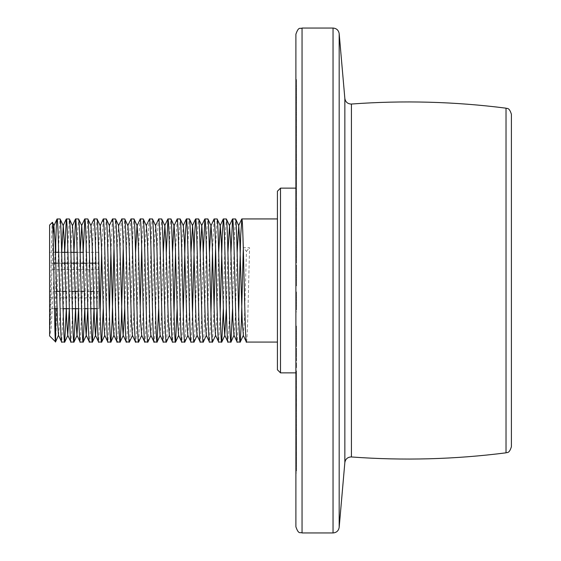 <?xml version="1.0" encoding="UTF-8"?>
<svg xmlns="http://www.w3.org/2000/svg" width="561" height="561" viewBox="0 0 561 561"><rect width="100%" height="100%" fill="white"/><g stroke="black" fill="none" stroke-linecap="round" stroke-linejoin="round"><path stroke-width="0.42" stroke-dasharray="2.81 2.1" d="M295.892 34.207L295.892 526.793M295.892 252.815L295.892 238.769L295.892 252.815L296.51 252.808L295.892 252.815L295.892 244.407L296.51 244.407L296.51 260.164L295.892 260.164M296.51 260.164L296.51 245.269L296.51 258.628L295.892 258.628L296.51 258.418L296.51 246.735L295.892 246.735M296.51 246.735L296.51 238.222L295.892 238.222L295.892 238.769L296.51 238.769L296.51 252.815M295.892 309.91L295.892 291.187L296.51 291.187L295.892 291.44L295.892 311.86L296.51 311.86L295.892 311.607L295.892 309.91L296.51 309.91L296.51 303.221L295.892 303.221M295.892 405.905L295.892 386.62L296.51 386.62L296.51 388.044L295.892 388.044L295.892 410.021L296.51 410.021L296.51 406.641L295.892 406.641L295.892 405.905L296.51 405.905L296.51 393.591L295.892 393.591M296.51 393.591L295.892 411.283L295.892 402.223L296.51 402.223L296.51 393.689L295.892 393.689L295.892 393.163L296.51 393.163L296.51 388.044L296.51 390.758L295.892 390.758M295.892 370.891L295.892 389.299L296.51 389.299L296.51 387.314L295.892 387.314L295.892 365.534L296.51 365.534L296.51 367.651L295.892 367.651L295.892 370.891L296.51 370.891L296.51 387.314L296.51 383.871L295.892 383.871M295.892 466.591L295.892 436.984L295.892 468.54L295.892 466.591L296.51 466.591L296.51 436.984L295.892 436.984M296.51 436.984L296.51 441.942L296.51 440.196L295.892 440.196L295.892 440.623L296.51 440.623L295.892 472.909L295.892 449.179L295.892 461.472L296.51 461.472L295.892 461.472M296.51 461.472L296.51 449.179L296.51 461.472L296.51 460.763L295.892 460.763L295.892 425.196L295.892 465.672L295.892 455.006L296.51 454.999L296.51 434.389L296.51 465.672L296.51 455.006L296.51 463.561L295.892 463.561L295.892 463.014L296.51 463.014L296.51 457.881L295.892 457.881M296.51 465.357L296.51 443.421L296.51 470.981L296.51 448.456L296.51 465.357L295.892 465.258L295.892 445.315L295.892 446.339L296.51 446.332L296.51 471.149L296.51 425.196L296.51 446.956L295.892 446.956L295.892 471.17L296.51 471.17L295.892 470.981L295.892 448.456L295.892 465.357L296.51 465.342L295.892 465.357M295.892 452.622L295.892 450.792L296.51 450.792L296.51 452.622L295.892 452.622M295.892 430.582L295.892 430.133L296.51 430.133L296.51 430.582L295.892 430.582M295.892 444.193L295.892 443.141L296.51 443.141L296.51 444.193L295.892 444.193M295.892 443.421L295.892 468.694L296.51 468.694L295.892 468.526L295.892 443.421L296.51 443.421M296.51 466.142L295.892 466.142M295.892 463.73L296.51 463.645L295.892 463.73M295.892 456.1L296.51 455.756L295.892 456.1M295.892 85.489L295.892 81.485L296.51 81.485L295.892 81.555L295.892 113.336L296.51 113.336L295.892 113.273L295.892 85.489L296.51 85.489L296.51 81.555L296.51 84.017L295.892 84.017M295.892 112.41L295.892 86.275L296.51 86.275L296.51 86.731L295.892 86.731L295.892 112.41L296.51 112.41L296.51 109.43L295.892 109.43M296.51 109.43L296.51 91.436L295.892 91.436L296.51 91.618L296.51 97.446L295.892 97.446M295.892 195.193L295.892 171.617L295.892 195.193L296.51 195.193L296.51 200.705L295.892 200.705M295.892 158.931L295.892 129.717L295.892 146.148L295.892 139.962L296.51 139.962L296.51 142.578L295.892 142.578L295.892 158.931L296.51 158.931L296.51 159.913L295.892 159.913L295.892 162.185L296.51 162.185L296.51 155.306L295.892 155.306L296.51 155.404L296.51 147.852L295.892 147.852M296.51 147.852L296.51 145.615L295.892 145.615L295.892 146.926L296.51 146.926L296.51 151.807L295.892 151.807M295.892 162.332L295.892 188.671L295.892 162.332L296.51 162.332L295.892 162.332M295.892 242.443L295.892 257.429L295.892 239.386L296.51 239.386L295.892 239.624L295.892 263.326L296.51 263.326L296.51 254L295.892 254L295.892 242.443L296.51 242.352L295.892 242.352M296.51 242.352L296.51 257.429L295.892 257.429L296.51 257.282L296.51 256.784L295.892 256.784M296.51 256.784L296.51 239.624L296.51 262.948L295.892 262.948L295.892 254M295.892 123.104L295.892 88.792L295.892 130.573L295.892 104.044L295.892 123.104L296.51 123.104L296.51 120.44L295.892 120.44M295.892 160.488L295.892 140.65L296.51 140.65L296.51 143.097L295.892 143.097L295.892 160.726L296.51 160.488L296.51 169.219L295.892 169.219M296.51 169.219L296.51 154.654L295.892 154.654L296.51 155.067L296.51 153.497L295.892 153.497M296.51 153.497L296.51 147.704L295.892 147.704L296.51 147.887L296.51 143.097L296.51 144.465L295.892 144.465M295.892 440.076L295.892 444.557L295.892 440.076L296.51 440.076L296.51 436.549L295.892 436.549M295.892 271.889L295.892 277.828L296.51 277.828L295.892 277.807L295.892 271.889L296.51 271.889L296.51 267.744L295.892 267.744M296.51 267.744L296.51 272.078L295.892 272.078L296.51 272.057L296.51 266.18L295.892 266.18M295.892 372.792L295.892 188.138L295.892 382.006L295.892 372.792L296.51 372.792L296.51 382.006L296.51 371.221L295.892 371.221L295.892 372.792M295.892 419.298L295.892 437.594L295.892 419.298L296.51 419.298L296.51 415.771L295.892 415.771M295.892 413.808L295.892 430.799L295.892 413.808L296.51 413.808L296.51 408.548L295.892 408.548M295.892 147.999L295.892 109.886L295.892 147.999L296.51 147.999L296.51 135.503L295.892 135.503M295.892 115.18L295.892 102.137L295.892 110.173L296.51 110.173L295.892 109.949L295.892 83.273L295.892 115.629L296.51 115.629L296.51 115.18L295.892 115.18M296.51 94.907L296.51 115.18L296.51 82.895L295.892 82.895L296.51 83.273L296.51 94.907L295.892 94.907M295.892 88.407L296.51 88.687L295.892 88.407M295.892 224.898L295.892 209.092L295.892 239.063L295.892 222.549L295.892 224.898L296.51 224.898L296.51 219.232L295.892 219.232L295.892 236.426L295.892 205.235L295.892 219.232L296.51 219.232L296.51 209.092L295.892 209.092M295.892 186.532L295.892 210.648L295.892 186.308L296.51 186.308L295.892 186.532M296.51 205.705L296.51 186.532L296.51 210.866L295.892 210.866L296.51 210.648L296.51 205.705L295.892 205.705M295.892 141.891L295.892 132.34L296.51 132.571L295.892 132.34L295.892 115.307L296.51 115.307L296.51 117.572L295.892 117.572L295.892 126.456L296.51 126.155L295.892 126.456L295.892 145.846L295.892 141.891L296.51 141.891L296.51 129.661L295.892 129.661M295.892 164.85L295.892 180.817L296.51 180.817L296.51 177.269L295.892 177.269L295.892 164.85L296.51 164.85L296.51 157.325L295.892 157.325M295.892 132.193L295.892 93.575L295.892 132.193L296.51 132.193L296.51 134.703L295.892 134.703M295.892 114.451L295.892 79.543L295.892 114.451L296.51 114.451L296.51 120.867L295.892 120.867M295.892 447.727L295.892 449.522L296.51 449.522L296.51 447.727L295.892 447.727L295.892 425.357L296.51 425.357L296.51 427.012L295.892 427.012L295.892 447.727M296.51 436.549L296.51 444.557L295.892 444.557L295.892 443.653L296.51 443.653L296.51 435.336L295.892 435.336M296.51 435.336L296.51 430.729L295.892 430.729L295.892 431.416L296.51 431.416L296.51 437.349L295.892 437.349M295.892 410.652L295.892 416.732L295.892 416.262L296.51 416.262L296.51 416.732L295.892 416.732L295.892 441.304L295.892 419.46L296.51 419.46L296.51 420.441L295.892 420.441L295.892 432.538L295.892 410.652L296.51 410.652L296.51 413.99L295.892 413.99M295.892 469.557L296.51 469.41L295.892 469.557M295.892 357.315L295.892 326.081L295.892 357.315L296.51 357.315L296.51 365.597L295.892 365.597M296.51 365.597L296.51 326.081L296.51 344.096L295.892 344.096L295.892 342.841L296.51 342.841L296.51 338.865L295.892 338.865M296.51 338.865L296.51 356.985L295.892 356.985L295.892 355.723L296.51 355.723L296.51 351.698L295.892 351.698M295.892 275.696L295.892 265.023L295.892 275.696L296.51 275.696L296.51 285.865L295.892 285.865M296.51 211.693L296.51 236.426L296.51 204.765L295.892 204.765L295.892 205.235L296.51 205.235L296.51 211.693L295.892 211.693M295.892 208.222L295.892 208.748L296.51 208.748L296.51 208.222L295.892 208.222M280.5 372.862L280.5 188.138M277.422 191.217L277.422 369.783M511.401 114.276L511.401 446.724M277.422 342.028L277.422 218.93L277.422 342.028M238.677 312.786L237.184 342.07M243.376 335.289L244.505 317.807L246.433 251.293L243.306 247.724L249.554 247.724C248.516 285.381 247.506 342.322 246.475 342.028L246.419 342.07M230.957 252.422L229.161 322.365L227.948 342.07M232.542 308.564L234.456 235.347L235.557 218.93M220.207 312.786L218.713 342.07M223.306 308.564L225.213 235.347L226.321 218.93M214.029 219.007L212.486 252.422M210.971 312.786L209.477 342.07M212.535 342L214.071 308.564M215.585 248.214L217.079 218.93M203.25 252.422L201.448 322.365L200.242 342.07M203.278 342.028C204.821 342.834 206.357 212.17 207.9 218.972M192.493 312.786L191.006 342.07M194.043 342.028C195.586 342.834 197.121 212.17 198.664 218.972M183.258 312.786L181.771 342.07M184.807 342.028C186.35 342.834 187.886 212.17 189.429 218.972M177.08 219.007L175.537 252.422M174.022 312.786L172.536 342.07M177.129 308.564L179.036 235.347L180.137 218.93M166.301 252.422L164.506 322.365L163.3 342.07M166.337 342.028C167.879 342.834 169.415 212.17 170.958 218.972M158.735 218.972C157.192 212.17 155.656 342.834 154.114 342.028L154.065 342.07M158.658 308.564L160.565 235.347L161.666 218.93M149.499 218.972C147.957 212.17 146.421 342.834 144.878 342.028L144.829 342.07M147.866 342.028C149.401 342.834 150.944 212.17 152.48 218.972M140.264 218.972C138.721 212.17 137.186 342.834 135.643 342.028L135.594 342.07M138.644 342L140.18 308.564M141.702 248.214L143.195 218.93M131.029 218.972C129.486 212.17 127.95 342.834 126.407 342.028L126.358 342.07M129.395 342.028C130.93 342.834 132.473 212.17 134.009 218.972M121.793 218.972C120.25 212.17 118.708 342.834 117.172 342.028L117.116 342.07M123.224 248.214L124.724 218.93M112.431 219.007L110.889 252.422M109.374 312.786L107.88 342.07M113.988 248.214L115.489 218.93M103.196 219.007L101.653 252.422M100.139 312.786L98.645 342.07M103.238 308.564L105.145 235.347L106.253 218.93M94.08 218.972C92.544 212.17 91.001 342.834 89.465 342.028L89.409 342.07M94.003 308.69L95.91 235.347L97.011 218.93M98.862 252.31L98.862 308.69L98.862 252.31L83.175 252.31L81.78 308.69M81.668 312.786L80.174 342.07M77.159 252.31L80.146 252.31L78.561 308.69L84.774 308.69L86.17 252.31M86.282 248.214L87.775 218.93M73.947 252.31L72.145 322.365L70.938 342.07M75.525 308.69L77.439 235.347L78.54 218.93M64.711 252.31L63.309 308.69M63.19 312.786L61.703 342.07M66.289 308.69L67.699 252.31M67.811 248.214L69.305 218.93M55.756 340.674L58.463 252.31M58.575 248.214L60.069 218.93M55.756 308.69L55.756 252.31M55.237 252.31L51.142 328.746L49.691 335.969L49.599 332.505C50.574 314.826 51.514 216.995 52.439 222.289M49.599 225.087L49.599 332.505M49.599 297.842L49.599 252.31L49.599 308.69L49.599 297.842L98.862 297.842M246.433 251.293L249.554 247.724M49.599 334.468L50.546 317.807L53.085 234.835M58.653 335.289L59.789 317.807L61.682 252.31L58.688 252.31M72.313 308.69L69.326 308.69L71.331 240.262L72.348 225.718M90.784 308.69L87.804 308.69L89.802 240.262L90.98 225.711M97.032 308.69L99.038 240.262L100.061 225.718M104.676 335.282L105.966 317.807L108.273 240.262L109.374 225.543M114.072 335.289L115.201 317.807L117.508 240.262L118.609 225.543M124.738 308.578L126.744 240.262L127.922 225.711M132.382 335.282L133.672 317.807L135.566 252.436M141.624 335.282L142.908 317.807L145.215 240.262L146.393 225.711M150.86 335.282L152.143 317.807L154.457 240.262L155.635 225.711M160.095 335.282L161.379 317.807L163.272 252.436M169.331 335.282L170.614 317.807L172.508 252.436M178.566 335.282L179.85 317.807L182.164 240.262L183.342 225.711M187.802 335.282L189.092 317.807L190.978 252.436M197.037 335.282L198.328 317.807L200.214 252.436M206.273 335.282L207.563 317.807L209.456 252.436M215.508 335.282L216.798 317.807L218.692 252.436M226.335 308.578L227.927 252.436M234.14 335.289L235.269 317.807L237.163 252.436M98.862 308.69L97.039 308.69M63.077 308.69L57.061 308.69M54.459 308.69L49.599 308.69M98.862 291.348L93.498 291.348M90.342 291.348L84.262 291.348M81.107 291.348L78.119 291.348M71.871 291.348L65.791 291.348M62.629 291.348L59.648 291.348M56.556 291.348L49.599 291.348M98.862 263.158L95.917 263.158M89.669 263.158L86.682 263.158M80.433 263.158L77.446 263.158M71.198 263.158L68.211 263.158M61.962 263.158L58.975 263.158M53.681 263.158L49.599 263.158M70.91 252.31L67.923 252.31M55.469 252.31L49.599 252.31M98.862 269.652L49.599 269.652M296.51 266.18L296.51 270.269L295.892 270.269M296.51 270.269L296.51 277.807L296.51 276.748L295.892 276.748M296.51 276.748L296.51 271.889M296.51 415.771L296.51 434.067L295.892 434.067M296.51 434.067L296.51 437.594L295.892 437.594M296.51 437.594L296.51 419.298M296.51 441.03L295.892 441.03M296.51 437.349L296.51 447.727L296.51 442.594L296.51 444.305L295.892 444.298L296.51 444.305L296.51 458.155L296.51 440.076M296.51 408.548L296.51 404.635L295.892 404.635M296.51 404.635L296.51 421.669L295.892 421.669M296.51 421.669L296.51 425.301L295.892 425.301M296.51 425.301L296.51 422.882L295.892 422.882M296.51 422.882L296.51 429.067L295.892 429.067M296.51 429.067L296.51 430.799L295.892 430.799M296.51 430.799L296.51 425.652L295.892 425.652M296.51 425.652L296.51 424.551L295.892 424.551M296.51 424.551L296.51 413.808M296.51 172.977L295.892 172.977M296.51 157.571L295.892 157.571M296.51 154.892L295.892 154.892M296.51 144.465L296.51 157.62L295.892 157.62M296.51 157.62L296.51 160.726L295.892 160.726M296.51 135.503L296.51 109.886L295.892 109.886M296.51 109.886L296.51 113.469L295.892 113.469M296.51 113.469L296.51 134.738L295.892 134.738M296.51 134.738L296.51 143.644L295.892 143.644M296.51 143.644L296.51 147.999M296.51 120.44L296.51 88.792L295.892 88.792M296.51 88.792L296.51 91.31L295.892 91.31M296.51 91.31L296.51 112.887L295.892 112.887M296.51 112.887L296.51 95.384L295.892 95.384M296.51 95.384L296.51 98.308L295.892 98.308M296.51 98.308L296.51 120.524L295.892 120.524M296.51 120.524L296.51 102.319L295.892 102.319M296.51 102.319L296.51 104.795L295.892 104.795M296.51 104.795L296.51 130.573L295.892 130.573M296.51 130.573L296.51 127.957L295.892 127.957M296.51 127.957L296.51 104.044L295.892 104.044M296.51 104.044L296.51 123.104M296.51 102.137L295.892 102.137M296.51 102.733L295.892 102.733M296.51 106.892L295.892 106.892M296.51 103.14L295.892 103.14M296.51 96.401L295.892 96.401M296.51 89.662L295.892 89.662M296.51 93.96L295.892 93.96M296.51 90.405L295.892 90.405M296.51 92.446L295.892 92.446M296.51 108.091L295.892 108.091M296.51 249.28L295.892 249.28M296.51 250.311L295.892 250.311M296.51 253.074L295.892 253.074M296.51 256.468L295.892 256.468M296.51 250.606L295.892 250.606M296.51 242.843L295.892 242.843M296.51 247.359L295.892 247.359M296.51 254.799L295.892 254.799M296.51 254.322L295.892 254.322M296.51 259.89L295.892 259.89M296.51 254L296.51 242.443M296.51 255.844L295.892 255.697L295.892 245.676L295.892 255.844L296.51 255.844M296.51 245.515L295.892 245.676L296.51 245.515M296.51 249.568L295.892 249.568M296.51 251.524L295.892 251.524L296.51 251.524M296.51 209.092L296.51 214.765L295.892 214.765L296.51 214.456L296.51 220.143L295.892 220.143M296.51 220.143L296.51 224.204L295.892 224.204M296.51 224.204L296.51 231.188L295.892 231.188M296.51 231.188L296.51 226.546L295.892 226.546M296.51 226.546L296.51 239.063L295.892 239.063M296.51 239.063L296.51 232.941L295.892 232.941M296.51 232.941L296.51 224.253L295.892 224.253M296.51 224.253L296.51 222.549L295.892 222.549M296.51 222.549L296.51 224.898M296.51 166.273L296.51 188.671L296.51 162.332L296.51 166.273L295.892 166.273M296.51 173.945L295.892 173.945M296.51 183.805L295.892 183.805M296.51 188.685L295.892 188.671L296.51 188.685M296.51 184.737L295.892 184.737M296.51 167.178L295.892 167.178M296.51 182.683L296.51 168.314L296.51 182.683L295.892 182.683L295.892 168.314L295.892 183.138L296.51 183.138L296.51 182.683M296.51 167.865L296.51 168.314L295.892 168.314L295.892 167.865L296.51 167.865M296.51 169.149L295.892 169.149M296.51 181.862L295.892 181.862M296.51 191.483L295.892 191.483M296.51 199.323L295.892 199.323M296.51 207.731L295.892 207.731M296.51 189.429L295.892 189.429M296.51 205.003L296.51 192.178L296.51 205.003L295.892 205.003L295.892 192.178L295.892 205.179L296.51 205.003M296.51 192.002L295.892 192.178L296.51 192.002M296.51 193.699L295.892 193.699M296.51 203.489L295.892 203.489M296.51 151.807L296.51 154.682L295.892 154.682M296.51 154.682L296.51 140.755L295.892 140.755M296.51 140.755L296.51 129.717L295.892 129.717M296.51 129.717L296.51 133.777L295.892 133.777M296.51 133.777L296.51 141.653L295.892 141.653M296.51 141.653L296.51 146.148L295.892 146.148M296.51 146.148L296.51 142.578L296.51 143.49L295.892 143.49M296.51 143.49L296.51 150.032L295.892 150.032M296.51 150.032L296.51 158.931M296.51 129.661L296.51 117.572L296.51 118.644L295.892 118.644M296.51 118.644L296.51 129.612L295.892 129.612M296.51 129.612L296.51 143.504L295.892 143.504M296.51 143.504L296.51 145.846L295.892 145.846L296.51 145.853L296.51 141.891M296.51 132.88L296.51 139.633L296.51 132.88L295.892 132.88L295.892 131.477L295.892 139.633L295.892 132.88M296.51 130.636L296.51 131.477L295.892 131.477L295.892 130.636L296.51 130.636M296.51 140.46L296.51 139.633L295.892 139.633L295.892 140.46L296.51 140.46M296.51 122.284L296.51 127.606L296.51 122.284L295.892 122.284L295.892 121.414L295.892 127.606L295.892 122.284M296.51 120.622L296.51 121.414L295.892 121.414L295.892 120.622L296.51 120.622M296.51 128.413L296.51 127.606L295.892 127.606L295.892 128.413L296.51 128.413M296.51 126.674L295.892 126.674M296.51 137.95L295.892 137.95M296.51 200.705L296.51 187.823L295.892 187.823M296.51 187.823L296.51 195.922L295.892 195.922M296.51 195.922L296.51 193.3L295.892 193.3M296.51 193.3L296.51 171.617L295.892 171.617M296.51 171.617L296.51 174.24L295.892 174.24M296.51 174.24L296.51 182.311L295.892 182.311M296.51 182.311L296.51 195.193M296.51 157.325L296.51 153.819L295.892 153.819M296.51 153.819L296.51 159.387L295.892 159.387M296.51 159.387L296.51 169.745L295.892 169.745M296.51 169.745L296.51 177.269L296.51 175.179L295.892 175.179M296.51 175.179L296.51 164.85M296.51 169.639L296.51 160.439L296.51 174.169L296.51 169.639L295.892 169.639L295.892 160.439L295.892 169.639M296.51 175.291L296.51 174.169L295.892 174.169L295.892 175.291L296.51 175.291M296.51 159.317L296.51 160.439L295.892 160.439L295.892 159.317L296.51 159.317M296.51 164.962L295.892 164.962M296.51 114.858L295.892 114.858M296.51 120.11L295.892 120.11M296.51 98.54L295.892 98.54M296.51 94.648L295.892 94.648M296.51 97.446L296.51 98.35L295.892 98.35M296.51 98.35L296.51 86.731L296.51 92.74L295.892 92.74M296.51 92.74L296.51 101.338L295.892 101.338M296.51 101.338L296.51 112.41M296.51 134.703L296.51 106.548L295.892 106.548M296.51 106.548L296.51 102.495L295.892 102.495M296.51 102.495L296.51 119.262L295.892 119.262M296.51 119.262L296.51 97.649L295.892 97.649M296.51 97.649L296.51 93.575L295.892 93.575M296.51 93.575L296.51 121.73L295.892 121.73M296.51 121.73L296.51 124.254L295.892 124.254M296.51 124.254L296.51 102.088L295.892 102.088M296.51 102.088L296.51 126.919L295.892 126.919M296.51 126.919L296.51 129.528L295.892 129.528M296.51 129.528L296.51 110.026L295.892 110.026M296.51 110.026L296.51 132.193M296.51 84.017L296.51 96.345L295.892 96.345M296.51 96.345L296.51 109.346L295.892 109.346M296.51 109.346L296.51 98.434L295.892 98.434M296.51 98.434L296.51 85.489M296.51 104.83L296.51 86.492L296.51 108.329L296.51 104.83L295.892 104.83L295.892 86.492L295.892 104.83M296.51 108.343L295.892 108.329L296.51 108.343M296.51 86.478L295.892 86.492L296.51 86.478M296.51 89.991L295.892 89.991M296.51 120.867L295.892 120.636M296.51 120.636L296.51 99.676L295.892 99.676M296.51 99.676L296.51 88.098L295.892 88.098M296.51 88.098L296.51 79.543L295.892 79.543M296.51 79.543L295.892 79.774M296.51 79.774L296.51 100.131L295.892 100.131M296.51 100.131L296.51 114.451M296.51 463.414L295.892 463.414M296.51 465.672L295.892 465.672M296.51 442.166L295.892 442.166L296.51 442.187M296.51 439.908L295.892 439.908M296.51 436.654L295.892 436.654M296.51 434.389L295.892 434.389M296.51 446.493L295.892 446.493M296.51 442.594L295.892 442.594M296.51 439.424L295.892 439.424M296.51 431.872L295.892 431.872M296.51 465.707L295.892 465.707M296.51 466.731L295.892 466.731M296.51 463.688L295.892 463.688M296.51 468.309L295.892 468.309M296.51 449.557L295.892 449.557L295.892 458.421L296.51 458.421L295.892 458.155L295.892 444.55L295.892 449.571L296.51 449.571M296.51 448.456L295.892 448.456M296.51 447.047L295.892 447.047M296.51 445.939L295.892 445.939M296.51 444.522L295.892 444.522M296.51 449.179L295.892 449.179M296.51 472.909L295.892 472.909M296.51 461.002L295.892 461.002M296.51 461.037L296.51 468.014L296.51 454.073L295.892 468.014L295.892 461.037M296.51 468.014L295.892 468.014M296.51 461.086L295.892 461.086M296.51 454.073L295.892 454.073M296.51 449.796L295.892 449.796M296.51 438.555L295.892 438.555M296.51 432.412L295.892 432.412M296.51 425.196L295.892 425.196M296.51 428.029L295.892 428.029M296.51 429.859L295.892 429.859M296.51 431.297L295.892 431.297M296.51 440.799L295.892 440.799M296.51 441.661L295.892 441.661M296.51 437.166L296.51 433.632L296.51 437.166L295.892 437.166L295.892 439.782L295.892 433.632L295.892 437.166M296.51 434.172L296.51 433.632L295.892 433.632L295.892 434.172L296.51 434.172M296.51 439.796L295.892 439.782L296.51 439.796M296.51 438.218L295.892 438.218M296.51 434.705L295.892 434.705M296.51 438.485L295.892 438.485M296.51 413.99L296.51 418.085L295.892 418.085M296.51 418.085L296.51 441.304L295.892 441.304M296.51 441.304L296.51 437.713L295.892 437.713M296.51 437.713L296.51 420.441L296.51 432.538L295.892 432.538M296.51 432.538L296.51 428.948L295.892 428.948M296.51 428.948L296.51 410.652M296.51 438.793L295.892 438.793M296.51 441.942L295.892 441.942M296.51 457.881L296.51 468.54L295.892 468.54M296.51 468.54L296.51 466.591M296.51 453.386L295.892 453.386M296.51 444.55L295.892 444.55M296.51 448.092L295.892 448.092M296.51 445.315L295.892 445.315M296.51 446.339L295.892 446.339M296.51 447.832L295.892 447.832M296.51 448.856L295.892 448.856M296.51 471.149L295.892 471.149M296.51 470.188L295.892 470.188M296.51 466.913L295.892 466.913M296.51 383.871L296.51 370.891M296.51 383.556L296.51 382.006L295.892 382.006L295.892 383.556L296.51 383.556M296.51 381.178L295.892 381.178M296.51 373.584L295.892 373.584M296.51 360.421L295.892 360.421M296.51 359.285L295.892 359.285M296.51 353.984L295.892 353.984M296.51 346.67L295.892 346.67M296.51 341.509L295.892 341.509M296.51 333.676L295.892 333.676M296.51 331.376L295.892 331.376M296.51 326.081L295.892 326.081M296.51 331.705L295.892 331.705M296.51 338.606L295.892 338.606M296.51 341.474L295.892 341.474M296.51 344.482L295.892 344.482M296.51 354.215L295.892 354.215M296.51 351.698L296.51 357.315M296.51 397.405L295.892 397.405M296.51 402.812L296.51 411.283L296.51 402.223L296.51 402.805L295.892 402.812M296.51 393.689L296.51 393.163L296.51 393.689M296.51 390.758L296.51 405.905M296.51 406.886L295.892 406.886M296.51 411.283L295.892 411.283M296.51 407.209L295.892 407.209M296.51 303.221L296.51 295.815L295.892 295.815M296.51 295.815L296.51 291.44L296.51 293.144L295.892 293.144M296.51 293.144L296.51 299.833L295.892 299.833M296.51 299.833L296.51 309.91M296.51 297.456L296.51 305.591L296.51 297.456L295.892 297.667L295.892 305.591L295.892 297.456L296.51 297.456M296.51 305.591L295.892 305.373L296.51 305.591M296.51 302.695L295.892 302.695M296.51 300.359L295.892 300.359M296.51 285.865L296.51 280.044L295.892 280.044M296.51 280.044L296.51 275.661L295.892 275.661L296.51 275.647L296.51 271.18L295.892 271.18M296.51 271.18L296.51 275.29L295.892 275.29M296.51 275.29L296.51 278.06L295.892 278.06M296.51 278.06L296.51 277.316L295.892 277.316M296.51 277.316L296.51 272.246L295.892 272.246M296.51 272.246L296.51 279.666L295.892 279.666M296.51 279.666L296.51 285.184L295.892 285.184M296.51 285.184L296.51 275.395L295.892 275.395M296.51 275.395L296.51 268.333L295.892 268.333M296.51 268.333L296.51 266.216L295.892 266.216M296.51 266.216L296.51 270.83L295.892 270.83M296.51 270.83L296.51 265.023L295.892 265.023L296.51 265.023L296.51 275.696M296.51 254.35L295.892 254.35L296.51 254.35M296.51 245.269L295.892 245.269M296.51 251.279L295.892 251.279M296.51 252.625L296.51 244.568L295.892 244.568L295.892 252.625L296.51 252.625M296.51 249.519L295.892 249.519M296.51 247.864L295.892 247.864M296.51 236.426L295.892 236.426M296.51 225.641L295.892 225.641M296.51 214.751L296.51 228.685L296.51 214.751L295.892 214.751L295.892 228.685L295.892 214.751M296.51 213.089L296.51 224.007L296.51 211.041L295.892 211.041L295.892 224.007L295.892 211.308L296.51 211.308L296.51 213.089L295.892 213.089M296.51 221.511L295.892 221.511M296.51 215.789L295.892 215.789M296.51 224.007L295.892 224.007M296.51 225.803L295.892 225.803M296.51 219.085L295.892 219.085M296.51 228.685L295.892 228.685M344.847 98.434L344.847 462.566M339.181 33.674L339.181 527.326M333.045 28.05L333.045 532.95M302.049 28.05L302.049 532.95M351.431 104.037L351.431 456.963M506.022 108.175L506.022 452.825M296.51 100.819L295.892 100.819M296.51 178.679L295.892 178.679M296.51 172.339L295.892 172.339M296.51 202.086L295.892 202.086M296.51 195.095L295.892 195.095M296.51 164.275L295.892 164.275M296.51 170.327L295.892 170.327M296.51 104.767L295.892 104.767M296.51 97.011L295.892 97.011M296.51 97.831L295.892 97.831M296.51 454.501L295.892 454.501M296.51 451.016L295.892 451.016M296.51 447.187L295.892 447.187M296.51 463.807L295.892 463.807M296.51 461.198L295.892 461.198M296.51 457.748L295.892 457.748M296.51 458.155L295.892 458.155M296.51 455.35L295.892 455.35M296.51 429.733L295.892 429.733M296.51 429.312L295.892 429.312M296.51 424.817L295.892 424.817M296.51 459.164L295.892 459.164M296.51 457.713L295.892 457.713M296.51 457.923L295.892 457.923M296.51 336.432L295.892 336.432M296.51 349.019L295.892 349.019M296.51 213.923L295.892 213.923M296.51 226.448L295.892 226.448M296.51 218.117L295.892 218.117M296.51 220.129L295.892 220.129M296.51 221.027L295.892 221.027M296.51 223.201L295.892 223.201M295.892 155.159L296.51 155.159M295.892 146.288L296.51 146.288M295.892 160.769L296.51 160.769M295.892 160.257L296.51 160.257M295.892 88.196L296.51 88.196M295.892 257.485L296.51 257.485M295.892 156.575L296.51 156.575M295.892 447.608L296.51 447.608M295.892 433.576L296.51 433.576M295.892 404.537L296.51 404.537M295.892 392.153L296.51 392.153M295.892 297.309L296.51 297.309M295.892 305.731L296.51 305.731"/><path stroke-width="0.84" d="M295.892 280.5L295.892 34.207C298.824 25.792 300.226 29.228 302.049 28.05L302.049 532.95C300.226 531.772 298.824 535.208 295.892 526.793L295.892 280.5M280.5 372.862L277.422 369.783L277.422 191.217L280.5 188.138L280.5 372.862L295.892 372.862M511.401 280.5L511.401 114.276C509.122 106.828 506.885 108.911 506.022 108.175L506.022 452.825C506.885 452.089 509.122 454.172 511.401 446.724L511.401 280.5M246.475 342.028C244.94 348.83 243.397 218.166 241.861 218.972L240.704 235.347L238.677 312.786M237.24 342.028C235.704 348.83 234.161 218.166 232.619 218.972L235.606 218.972C237.149 218.166 238.684 348.83 240.227 342.028L241.377 322.365L243.243 249.841M240.227 342.028L237.184 342.07L233.979 335.282L231.006 342L232.542 308.564M235.606 218.972L238.755 225.711L239.884 243.194L242.198 320.738L243.376 335.289L240.241 342M232.57 218.93L230.957 252.422M228.004 342.028C226.462 348.83 224.926 218.166 223.383 218.972L226.371 218.972C227.913 218.166 229.449 348.83 230.992 342.028L231.006 342M230.992 342.028L227.948 342.07L224.744 335.282L226.335 308.578M226.371 218.972L229.519 225.711L230.648 243.194L232.962 320.738L233.979 335.282M223.334 218.93L222.233 235.347L220.207 312.786M218.769 342.028C217.226 348.83 215.69 218.166 214.148 218.972L217.135 218.972C218.671 218.166 220.214 348.83 221.756 342.028L223.306 308.564M221.756 342.028L218.713 342.07L215.508 335.282L214.491 320.738L212.177 243.194L211.048 225.711L207.9 218.972C209.435 218.166 210.978 348.83 212.514 342.028L215.669 335.289M217.135 218.972L220.284 225.711L221.413 243.194L223.727 320.738L224.744 335.282M214.099 218.93L211.048 225.711M212.486 252.422L210.971 312.786M214.071 308.564L215.585 248.214M212.514 342.028L209.477 342.07L206.273 335.282L205.249 320.738L202.942 243.194L201.813 225.711L198.664 218.972C200.2 218.166 201.743 348.83 203.278 342.028L206.427 335.289M209.534 342.028C207.991 348.83 206.455 218.166 204.912 218.972L203.25 252.422M204.863 218.93L207.9 218.972M203.278 342.028L200.242 342.07L197.037 335.282L196.013 320.738L193.706 243.194L192.577 225.711L189.429 218.972C190.964 218.166 192.507 348.83 194.043 342.028L197.191 335.289M200.298 342.028C198.755 348.83 197.22 218.166 195.677 218.972L194.527 235.347L192.493 312.786M195.628 218.93L198.664 218.972M194.043 342.028L191.006 342.07L187.802 335.282L186.778 320.738L184.471 243.194L183.342 225.711L180.193 218.972C181.729 218.166 183.272 348.83 184.807 342.028L187.956 335.289M191.063 342.028C189.52 348.83 187.984 218.166 186.441 218.972L185.284 235.347L183.258 312.786M186.392 218.93L189.429 218.972M184.807 342.028L181.771 342.07L178.566 335.282L177.542 320.738L175.235 243.194L174.106 225.711L170.958 218.972C172.493 218.166 174.036 348.83 175.572 342.028L177.129 308.564M181.827 342.028C180.284 348.83 178.742 218.166 177.206 218.972L174.106 225.711M175.537 252.422L174.022 312.786M177.15 218.93L180.193 218.972M175.572 342.028L172.536 342.07L169.331 335.282L168.307 320.738L166 243.194L164.871 225.711L161.722 218.972C163.258 218.166 164.801 348.83 166.337 342.028L169.485 335.289M172.585 342.028C171.049 348.83 169.506 218.166 167.97 218.972L166.301 252.422M167.914 218.93L170.958 218.972M166.337 342.028L163.3 342.07L160.095 335.282L159.072 320.738L156.764 243.194L155.635 225.711L152.48 218.972C154.023 218.166 155.565 348.83 157.101 342.028L158.658 308.564M163.349 342.028C161.813 348.83 160.271 218.166 158.735 218.972L155.474 225.718M158.679 218.93L161.722 218.972M157.101 342.028L154.065 342.07L150.86 335.282L149.836 320.738L147.529 243.194L146.393 225.711L143.244 218.972C144.787 218.166 146.323 348.83 147.866 342.028L151.014 335.289M154.114 342.028C152.578 348.83 151.035 218.166 149.499 218.972L146.239 225.718M149.443 218.93L152.48 218.972M147.866 342.028L144.752 341.993L141.624 335.282L140.601 320.738L138.294 243.194L137.157 225.711L134.009 218.972C135.552 218.166 137.087 348.83 138.63 342.028L141.779 335.289M144.878 342.028C143.343 348.83 141.8 218.166 140.264 218.972L137.157 225.711M140.18 308.564L141.702 248.214M140.208 218.93L143.244 218.972M138.63 342.028L135.517 341.993L132.382 335.282L131.365 320.738L129.058 243.194L127.922 225.711L124.773 218.972C126.316 218.166 127.852 348.83 129.395 342.028L132.543 335.289M135.643 342.028C134.107 348.83 132.564 218.166 131.029 218.972L127.768 225.718M130.972 218.93L134.009 218.972M129.395 342.028L126.281 341.993L123.147 335.282L124.738 308.578M126.407 342.028C124.872 348.83 123.329 218.166 121.793 218.972L118.532 225.718L119.823 243.194L122.13 320.738L123.147 335.282M117.172 342.028C115.636 348.83 114.093 218.166 112.551 218.972L115.538 218.972C117.081 218.166 118.616 348.83 120.159 342.028L121.309 322.365L123.224 248.214M121.737 218.93L124.773 218.972M120.159 342.028L117.116 342.07L113.911 335.282L110.938 342L112.074 322.365L113.988 248.214M115.538 218.972L118.687 225.711M112.502 218.93L109.297 225.718L110.58 243.194L112.894 320.738L113.911 335.282M110.889 252.422L109.374 312.786M107.936 342.028C106.394 348.83 104.858 218.166 103.315 218.972L106.302 218.972C107.845 218.166 109.381 348.83 110.924 342.028L110.938 342M110.924 342.028L107.88 342.07L104.676 335.282L103.659 320.738L101.345 243.194L100.216 225.711L97.067 218.972C98.61 218.166 100.146 348.83 101.688 342.028L103.238 308.564M106.302 218.972L109.451 225.711M103.266 218.93L100.216 225.711M101.653 252.422L100.139 312.786M101.688 342.028L98.645 342.07L95.44 335.282L94.423 320.738L92.109 243.194L90.98 225.711L87.832 218.972C89.367 218.166 90.91 348.83 92.453 342.028L94.003 308.69M98.701 342.028C97.158 348.83 95.622 218.166 94.08 218.972L90.826 225.718M94.031 218.93L97.067 218.972M92.453 342.028L89.409 342.07L86.205 335.282L87.797 308.69L84.774 308.69L83.21 342.028C81.675 348.83 80.132 218.166 78.596 218.972L81.745 225.711L82.874 243.194L85.181 320.738L86.205 335.282M89.465 342.028C87.923 348.83 86.387 218.166 84.844 218.972L83.182 252.31L80.146 252.31L81.745 225.711M81.78 308.69L81.668 312.786M86.17 252.31L86.282 248.214M84.795 218.93L87.832 218.972M83.21 342.028L80.174 342.07L76.969 335.282L78.561 308.69L72.313 308.69M80.23 342.028C78.687 348.83 77.152 218.166 75.609 218.972L73.947 252.31M70.995 342.028C69.452 348.83 67.916 218.166 66.373 218.972L69.361 218.972C70.896 218.166 72.439 348.83 73.975 342.028L75.525 308.69M75.56 218.93L78.596 218.972M73.975 342.028L70.938 342.07L67.734 335.282L69.319 308.69L63.077 308.69M69.361 218.972L72.509 225.711L73.638 243.194L75.945 320.738L76.969 335.282M66.324 218.93L64.711 252.31M63.309 308.69L63.19 312.786M61.759 342.028C60.216 348.83 58.681 218.166 57.138 218.972L60.125 218.972C61.661 218.166 63.204 348.83 64.739 342.028L66.289 308.69M67.699 252.31L67.811 248.214M64.739 342.028L61.703 342.07L58.498 335.282L55.588 341.859L55.756 308.69M60.125 218.972L63.274 225.711L64.403 243.194L66.71 320.738L67.734 335.282M57.082 218.93L53.877 225.718L55.167 243.194L57.474 320.738L58.498 335.282M57.138 218.972C56.668 218.776 56.212 226.609 55.756 242.478L55.237 252.31M58.463 252.31L58.575 248.214M55.756 252.31L55.756 242.478M277.422 342.07L246.419 342.07L243.215 335.282M49.599 335.913L49.599 225.087L52.446 222.31C53.512 220.936 54.564 347.925 55.588 341.859L49.599 335.913M53.085 234.835L53.877 225.718M67.923 252.31L61.675 252.31L63.274 225.711M75.483 219.007L72.509 225.711M92.467 342L95.601 335.289L97.032 308.69M135.566 252.436L137.003 225.718M163.272 252.436L164.871 225.711M172.508 252.436L173.945 225.718M190.978 252.436L192.577 225.711M200.214 252.436L201.813 225.711M209.456 252.436L210.894 225.718M218.692 252.436L220.284 225.711M227.927 252.436L229.519 225.711M237.163 252.436L238.755 225.711M97.039 308.69L90.784 308.69M57.061 308.69L54.459 308.69M93.498 291.348L90.342 291.348M84.262 291.348L81.107 291.348M78.119 291.348L71.871 291.348M65.791 291.348L62.629 291.348M59.648 291.348L56.556 291.348M95.917 263.158L89.669 263.158M86.682 263.158L80.433 263.158M77.446 263.158L71.198 263.158M68.211 263.158L61.962 263.158M58.975 263.158L53.681 263.158M77.159 252.31L70.91 252.31M58.688 252.31L55.469 252.31M351.431 104.037L351.431 456.963L350.983 456.942C347.49 457.236 345.443 459.115 344.847 462.566L344.847 98.434C345.443 101.885 347.49 103.764 350.983 104.058L351.431 104.037C403.1 100.23 454.634 101.604 506.022 108.175M344.847 462.566L339.181 527.326L339.181 33.674C338.585 30.217 336.537 28.345 333.045 28.05L302.049 28.05M339.181 527.326C338.585 530.783 336.537 532.655 333.045 532.95L333.045 28.05M344.847 98.434L339.181 33.674M280.5 188.138L295.892 188.138M351.431 456.963C403.1 460.77 454.634 459.396 506.022 452.825M333.045 532.95L302.049 532.95M241.805 218.93L277.422 218.93M63.113 225.718L66.247 219.007M81.59 225.718L84.725 219.007M164.71 225.718L167.844 219.007M183.181 225.718L186.315 219.007M192.416 225.718L195.551 219.007M201.658 225.718L204.786 219.007M220.129 225.718L223.264 219.007M229.365 225.718L232.499 219.007M238.6 225.718L241.735 219.007M52.446 222.31L54.038 225.711M67.888 335.289L64.753 342M77.123 335.289L73.996 342M86.366 335.289L83.231 342M104.837 335.289L101.702 342M123.308 335.289L120.173 342M160.25 335.289L157.115 342M178.721 335.289L175.586 342M224.905 335.289L221.77 342"/></g></svg>
